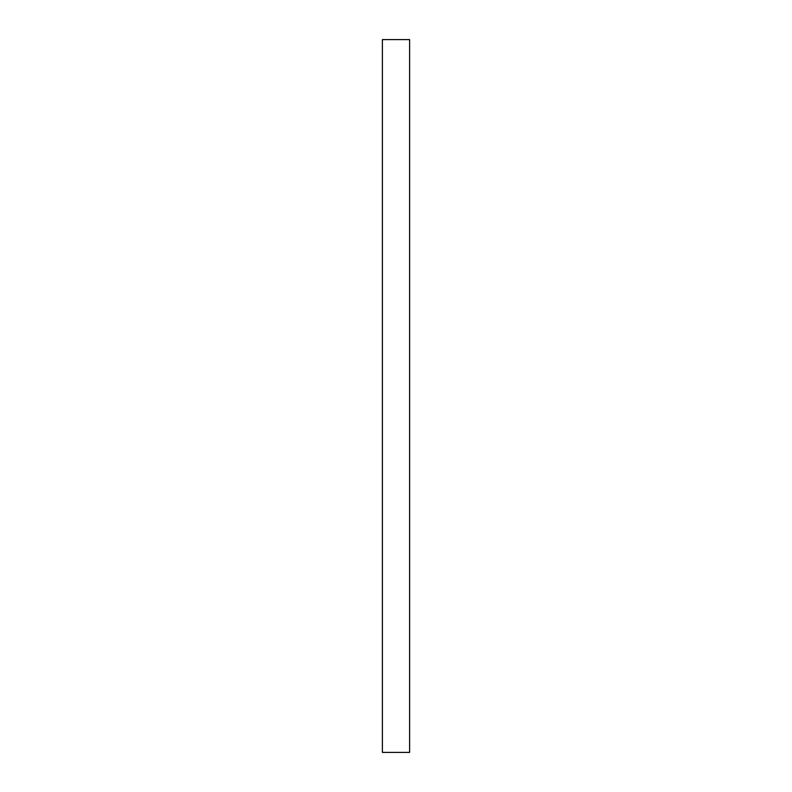 <?xml version="1.0" encoding="UTF-8"?>
<svg xmlns="http://www.w3.org/2000/svg" width="792" height="792" viewBox="0 0 792 792"><rect width="100%" height="100%" fill="white"/><g stroke="black" fill="none" stroke-linecap="round" stroke-linejoin="round"><path stroke-width="1.19" d="M409.603 752.4L409.603 39.6L382.397 39.6L382.397 752.4L409.603 752.4"/></g></svg>
